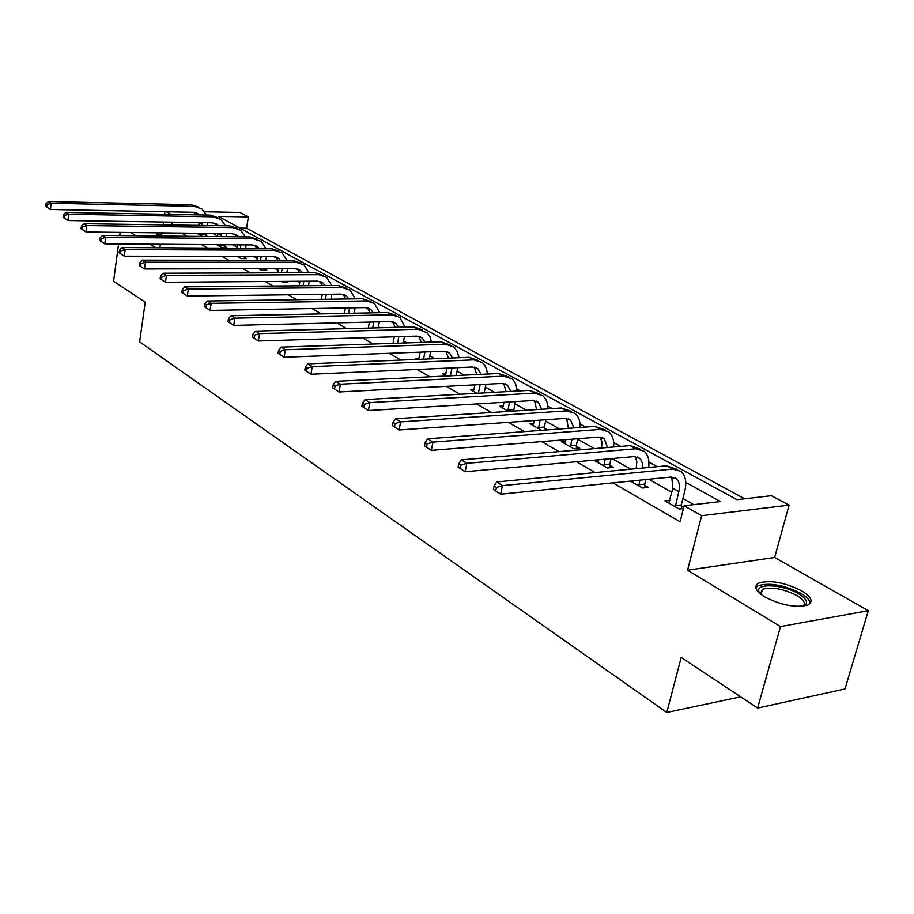 <?xml version="1.0" encoding="UTF-8"?>
<svg xmlns="http://www.w3.org/2000/svg" width="914" height="914" viewBox="0 0 914 914"><rect width="100%" height="100%" fill="white"/><g stroke="black" fill="none" stroke-linecap="round" stroke-linejoin="round"><path stroke-width="1.37" d="M801.635 590.81C784.578 582.378 770.262 579.807 758.666 583.109C753.422 586.32 755.444 590.912 764.732 596.876C781.55 605.399 795.945 608.107 807.93 604.999C813.563 601.641 811.461 596.911 801.635 590.81M158.705 232.83L157.185 233.881L157.996 235.983M204.645 211.762L240.016 212.459L248.368 216.915L218.4 216.367L736.924 499.672L771.416 495.708L789.079 505.122L701.644 515.69L684.152 505.75L720.426 501.58L685.763 482.409M774.649 557.483L687.545 570.199L780.487 626.57L757.615 708.064L845.016 688.939L868.3 610.689L774.649 557.483L789.079 505.122M744.602 498.793L246.574 228.192L248.368 216.915M780.487 626.57L868.3 610.689M757.615 708.064L681.193 657.417L666.774 712.463L139.625 341.847L145.235 302.203L113.576 281.226L118.592 243.969M119.711 235.595L120.145 232.385M666.774 712.463L740.671 696.834M246.574 228.192L239.868 228.1M181.726 233.093L187.244 236.292M201.514 244.552L207.547 248.048M222.022 256.434L228.603 260.25M243.284 268.75L250.459 272.909M265.334 281.523L273.137 286.048M288.23 294.788L296.707 299.701M312.005 308.566L321.202 313.89M336.74 322.882L346.703 328.663M362.458 337.792L373.255 344.041M389.25 353.307L400.938 360.082M417.161 369.473L429.809 376.797M446.283 386.348L459.959 394.265M476.685 403.954L491.469 412.522M508.447 422.359L524.43 431.614M541.671 441.599L558.957 451.607M576.471 461.753L595.151 472.572M612.94 482.878L680.073 521.768L684.152 505.75M693.795 504.642L682.918 498.507M671.813 492.246L648.791 479.267M630.877 469.168L612.072 458.565M594.431 448.614L577.717 439.188M559.642 428.997L545.624 421.091M526.395 410.249L514.868 403.748M494.588 392.312L485.357 387.113M464.141 375.151L457.023 371.13M434.973 358.699L429.797 355.786M406.981 342.91L403.622 341.013M380.121 327.76L378.419 326.812M322.139 295.073L320.894 294.377M299.735 282.437L297.69 281.284M278.13 270.258L275.331 268.682M257.257 258.491L253.761 256.514M237.092 247.111L232.956 244.781M217.601 236.12L212.859 233.447M196.864 233.264L202.428 236.44M207.615 236.498L205.844 235.481M216.812 244.666L221.565 247.386L226.809 247.42L224.798 246.277M237.457 256.48L241.182 258.605L246.472 258.616L244.392 257.428M258.868 268.716L261.484 270.201L266.819 270.19L264.672 268.967M281.078 281.409L282.483 282.22L287.876 282.175L286.459 281.375M304.122 294.582L309.56 294.514M418.966 358.208L415.653 358.345L417.504 359.408M445.941 373.518L442.479 373.677L446.535 375.997M474.012 389.444L470.39 389.638L476.822 393.317M503.26 406.022L499.455 406.25L508.481 411.414M514.285 411.037L513.645 410.66M533.742 423.296L529.754 423.57L541.579 430.334M547.44 429.9L544.333 428.14M565.538 441.302L561.356 441.645L573.878 448.797L579.773 448.306L576.368 446.363M598.75 460.108L594.351 460.507L607.433 467.979L613.374 467.42L609.809 465.397M630.409 481.118L642.519 488.042L648.483 487.413L644.758 485.288M669.791 500.289L664.912 500.838L679.228 509.029L683.444 508.538M683.718 507.464L681.33 506.105M687.545 570.199L701.644 515.69M171.798 224.993L172.198 222.171M171.112 214.39L166.485 211.762M159.859 247.774L160.361 244.267M161.538 236.018L161.984 232.864M163.126 224.867L163.537 222.033M164.646 214.264L165 211.728M130.691 232.51L136.06 235.766M149.953 244.187L155.826 247.751M657.257 466.654L648.906 462.038M620.64 446.398L613.694 442.559M585.668 427.055L580.002 423.936M552.227 408.569L547.749 406.09M520.226 390.872L516.844 388.998M489.573 373.929L487.196 372.615M460.188 357.671L458.737 356.871M431.979 342.076L431.385 341.745M200.646 235.435L200.806 233.31M201.983 225.438L202.314 222.639M198.761 225.392L199.172 222.593M207.535 222.719L207.181 225.507M205.993 233.367L205.89 236.475M197.812 214.881L195.95 212.688M199.549 214.916L193.448 212.288L50.441 209.489L45.7 206.347L46.797 207.032L47.094 204.542L45.997 203.856L45.7 206.347M45.997 203.856L48.442 201.537L191.346 204.747L198.806 207.25M48.442 201.537L51.195 203.251L194.328 206.381L201.891 208.963L206.438 215.041M47.094 204.542L51.195 203.251L50.441 209.489L46.797 207.032M200.612 234.612L205.799 234.67M159.344 236.006L161.709 234.829M161.835 233.927L157.345 235.298M759.934 593.506L759.226 592.306C753.97 582.915 782.681 584.046 798.482 593.734C807.131 599.161 808.821 603.309 803.566 606.176M802.983 606.245C805.988 603.446 803.943 599.87 796.871 595.505C783.241 588.73 771.77 586.662 762.459 589.313L760.379 593.883M810.215 603.377C809.953 600.247 806.811 596.911 800.801 593.346C783.869 584.96 769.645 582.412 758.14 585.703L755.798 587.633M219.566 246.243L219.634 244.689M220.868 236.635L221.279 233.55M217.532 236.6L218 233.516M226.546 233.607L226.112 236.692M224.867 244.724L224.855 247.408M216.869 225.655L214.881 223.187M218.766 225.678L212.402 222.799L67.922 220.537L63.089 217.338L64.22 218.058L64.528 215.521L63.397 214.801L63.089 217.338M63.397 214.801L65.854 212.425L210.231 215.11L217.783 217.658M65.854 212.425L68.71 214.207L213.316 216.812L220.937 219.394L225.587 225.781M64.528 215.521L68.71 214.207L67.922 220.537L64.22 218.058M219.52 245.409L224.753 245.443M239.114 257.417L239.08 256.48M240.382 248.242L240.885 244.838M236.92 248.22L237.457 244.815M246.186 244.872L245.672 248.277M244.369 256.491L244.461 258.605M236.566 236.795L234.452 234.041M238.623 236.817L237.183 235.424L231.996 233.676L86.03 231.996L81.095 228.728L82.271 229.471L82.603 226.9L81.426 226.158L81.095 228.728M81.426 226.158L83.894 223.713L229.757 225.838L237.412 228.409M83.894 223.713L86.853 225.564L232.944 227.586L240.633 230.179L245.375 236.886M82.603 226.9L86.853 225.564L86.03 231.996L82.271 229.471M239.068 256.571L244.358 256.583M260.559 260.284L261.153 256.537M256.971 260.284L257.577 256.526M266.5 256.548L265.905 260.296M264.66 268.705L264.729 270.201M256.925 248.345L254.698 245.272M259.153 248.357L257.497 246.677L252.275 244.918L104.802 243.867L99.763 240.531L100.986 241.307L101.328 238.691L100.106 237.914L99.763 240.531M100.106 237.914L102.597 235.412L249.956 236.932L257.748 239.559M102.597 235.412L105.658 237.332L253.258 238.748L261.004 241.342L265.848 248.391M101.328 238.691L105.658 237.332L104.802 243.867L100.986 241.307M281.432 272.783L282.118 268.659M277.707 272.806L278.393 268.67M287.51 268.647L286.825 272.76M285.671 281.375L285.716 282.186M277.993 260.307L275.651 256.891M280.404 260.307L278.53 258.331L273.263 256.571L124.27 256.183L119.14 252.778L120.408 253.578L120.762 250.927L119.494 250.128L119.14 252.778M119.494 250.128L121.996 247.557L270.875 248.425L278.827 251.099M121.996 247.557L125.172 249.545L274.303 250.299L282.095 252.892L287.03 260.319M120.762 250.927L125.172 249.545L124.27 256.183L120.408 253.578M303.048 285.774L303.814 281.249M299.164 285.808L299.941 281.272M309.252 281.204L308.475 285.728M299.803 272.715L297.37 268.933M302.397 272.703L300.318 270.395L295.016 268.636L144.492 268.967L139.248 265.494L140.562 266.328L140.939 263.62L139.625 262.798L139.248 265.494M139.625 262.798L142.138 260.159L292.549 260.319L300.649 263.061M142.138 260.159L145.44 262.215L296.09 262.272L303.951 264.866L308.966 272.68M140.939 263.62L145.44 262.215L144.492 268.967L140.562 266.328M325.418 299.278L326.298 294.308M321.385 299.335L322.254 294.354M331.782 294.239L330.902 299.198M322.391 285.602L319.866 281.421M325.178 285.568L322.893 282.906L317.558 281.146L165.491 282.255L160.133 278.701L161.504 279.57L161.904 276.816L160.533 275.959L160.133 278.701M160.533 275.959L163.058 273.24L315.01 272.658L323.282 275.457M163.058 273.24L166.485 275.388L318.678 274.68L326.595 277.273L331.702 285.511M161.904 276.816L166.485 275.388L165.491 282.255L161.504 279.57M348.611 313.331L349.594 307.869M344.407 313.411L345.401 307.949M355.135 307.778L354.141 313.216M345.789 298.981L343.207 294.377M348.794 298.935L346.315 295.873L340.945 294.114L187.336 296.067L181.852 292.434L183.28 293.337L183.691 290.538L182.274 289.647L181.852 292.434M182.274 289.647L184.811 286.847L338.306 285.454L346.76 288.31M184.811 286.847L188.375 289.075L342.122 287.544L350.085 290.138L355.26 298.844M183.691 290.538L188.375 289.075L187.336 296.067L183.28 293.337M372.661 327.966L373.769 321.979M368.285 328.08L369.393 322.094M379.356 321.854L378.236 327.818M370.056 312.885L367.428 307.812M373.289 312.817L370.627 309.343L365.223 307.584L210.049 310.429L204.45 306.727L205.936 307.664L206.37 304.819L204.885 303.882L204.45 306.727M204.885 303.882L207.432 301.003L362.492 298.729L371.118 301.666M207.432 301.003L211.145 303.334L366.445 300.912L374.466 303.494L379.698 312.691M206.37 304.819L211.145 303.334L210.049 310.429L205.936 307.664M397.601 343.23L398.858 336.672M393.043 343.378L394.288 336.809M404.491 336.501L403.234 343.036M395.236 327.361L392.586 321.774M398.721 327.269L395.876 323.328L390.438 321.579L233.71 325.395L227.986 321.602L229.528 322.573L229.985 319.683L228.443 318.712L227.986 321.602M228.443 318.712L230.991 315.741L387.605 312.531L396.425 315.524M230.991 315.741L234.864 318.163L391.718 314.782L399.795 317.364L405.073 327.098M229.985 319.683L234.864 318.163L233.71 325.395L229.528 322.573M423.502 359.156L424.919 351.97M418.681 359.362L420.154 352.141M430.597 351.753L429.18 358.928M421.377 342.43L418.726 336.295M425.113 342.304L422.131 337.86L416.647 336.124L258.365 340.991L252.504 337.106L254.115 338.123L254.595 335.175L252.984 334.158L252.504 337.106M252.984 334.158L255.543 331.108L413.711 326.869L422.736 329.931M255.543 331.108L259.576 333.633L417.995 329.211L427.306 332.845L430.048 336.935L431.431 342.099M254.595 335.175L259.576 333.633L258.365 340.991L254.115 338.123M450.408 375.814L452.007 367.919M445.335 375.311L447.026 368.136M457.731 367.657L456.132 375.54M448.523 358.151L445.918 351.399M452.556 357.98L449.425 352.987L443.918 351.25L284.083 357.26L278.085 353.272L279.753 354.335L280.267 351.342L278.587 350.279L278.085 353.272M278.587 350.279L281.146 347.126L440.879 341.779L450.099 344.932M281.146 347.126L285.362 349.754L445.335 344.224L453.493 346.783L454.726 347.891L457.526 352.233L458.817 357.728M280.267 351.342L285.362 349.754L284.083 357.26L279.753 354.335M478.376 393.226L480.181 384.566M473.361 391.329L474.972 384.84M485.951 384.257L484.146 392.906L478.376 393.214M476.742 374.546L474.229 367.12M481.084 374.329L477.851 368.73L472.31 367.005L310.931 374.237L304.785 370.159L306.533 371.267L307.07 368.216L305.31 367.108L304.785 370.159M305.31 367.108L307.881 363.852L469.156 357.305L478.593 360.539M307.881 363.852L312.28 366.605L473.795 359.853L481.998 362.401C485.231 365.063 487.002 368.936 487.311 374.032M307.07 368.216L312.28 366.605L310.931 374.237L306.533 371.267M507.83 411.037L509.521 401.954M502.551 408.021L504.06 402.286M515.325 401.6L513.657 411.072M506.093 391.672L503.717 383.503M510.777 391.409L507.464 385.125L501.9 383.423L338.991 391.98L332.685 387.799L334.513 388.964L335.072 385.845L333.244 384.691L332.685 387.799M333.244 384.691L335.815 381.321L498.61 373.495L508.287 376.797M335.815 381.321L340.408 384.2L503.454 376.145L511.703 378.67C515.073 381.469 516.821 385.605 516.958 391.055M335.072 385.845L340.408 384.2L338.991 391.98L334.513 388.964M507.784 410.009L513.588 409.632M538.483 428.563L540.071 420.143M532.976 425.421L534.347 420.543M545.921 419.743L544.287 427.078L544.436 430.128M536.644 409.586L534.462 400.595M541.705 409.255L538.346 402.229L532.759 400.538L368.342 410.546L361.875 406.262L363.783 407.473L364.378 404.296L362.458 403.085L361.875 406.262M362.458 403.085L365.029 399.601L529.332 390.358L539.249 393.763M365.029 399.601L369.839 402.617L534.382 393.134L542.665 395.636C546.184 398.595 547.909 403.005 547.84 408.855M364.378 404.296L369.839 402.617L368.342 410.546L363.783 407.473M538.437 427.512L544.287 427.078M570.473 446.855L571.924 439.2M564.726 443.564L565.903 439.68M577.819 438.731L576.311 445.278L576.471 448.58M568.451 428.335L566.554 418.441M573.923 427.935L570.576 420.086L564.966 418.406L399.075 429.98L392.437 425.581L394.437 426.849L395.065 423.616L393.054 422.348L392.437 425.581M393.054 422.348L395.613 418.738L561.402 407.975L571.57 411.46M395.613 418.738L400.652 421.891L566.68 410.866L574.997 413.345C578.665 416.476 580.344 421.183 580.036 427.478M395.065 423.616L400.652 421.891L399.075 429.98L394.437 426.849M570.416 445.769L576.311 445.278M603.868 465.946L605.159 459.182M597.87 462.518L598.83 459.753M611.089 458.645L609.752 464.289L609.924 467.751M601.595 448.009L601.915 441.908L600.064 437.086M607.536 447.506L604.245 438.731L598.624 437.086L431.294 450.362L424.473 445.838L426.575 447.175L427.238 443.873L425.124 442.536L424.473 445.838M425.124 442.536L427.683 438.8L594.911 426.37L605.331 429.957M427.683 438.8L432.962 442.113L600.418 429.397L608.758 431.842C612.586 435.167 614.208 440.217 613.614 446.992M427.238 443.873L432.962 442.113L431.294 450.362L426.575 447.175M603.823 464.838L609.752 464.289M638.795 485.905L639.869 480.17M632.511 482.318L633.196 480.833M636.167 468.665L636.852 461.559L635.104 456.589M645.832 479.564L644.701 484.157L644.884 487.79M642.599 468.048L642.291 463.032L640.817 459.708L639.457 458.234L633.813 456.612L465.112 471.738L458.085 467.1L460.302 468.494L460.999 465.123L458.782 463.729L458.085 467.1M458.782 463.729L461.33 459.856L629.952 445.621L640.645 449.311M461.33 459.856L466.871 463.318L635.71 448.785L644.073 451.185C648.072 454.715 649.603 460.153 648.654 467.477M460.999 465.123L466.871 463.318L465.112 471.738L460.302 468.494M638.737 484.774L644.701 484.157M675.332 506.79L678.816 491.641C680.153 485.78 679.319 481.45 676.314 478.65L670.67 477.062L500.632 494.211L493.411 489.424L495.731 490.898L496.473 487.459L494.154 485.997L493.411 489.424M668.751 503.043L672.818 488.27L671.779 477.017M494.154 485.997L496.668 481.964L502.506 485.62L672.67 469.076L681.033 471.43C685.591 475.646 686.848 482.158 684.826 490.989L681.273 504.951L681.456 508.767M496.668 481.964L666.626 465.763L677.617 469.556M496.473 487.459L502.506 485.62L500.632 494.211L495.731 490.898M675.275 505.636L681.273 504.951M199.286 222.593L202.165 224.216M191.346 204.747L194.328 206.381M218.754 233.516L221.142 234.852M210.231 215.11L213.316 216.812M238.908 244.826L240.759 245.866M229.757 225.838L232.944 227.586M259.782 256.537L261.05 257.245M249.956 236.932L253.258 238.748M281.398 268.67L282.06 269.036M270.875 248.425L274.303 250.299M292.549 260.319L296.09 262.272M315.01 272.658L318.678 274.68M338.306 285.454L342.122 287.544M362.492 298.729L366.445 300.912M387.605 312.531L391.718 314.782M413.711 326.869L417.995 329.211M440.879 341.779L445.335 344.224M469.156 357.305L473.795 359.853M498.61 373.495L503.454 376.145M529.332 390.358L534.382 393.134M561.402 407.975L566.68 410.866M594.911 426.37L600.418 429.397M636.361 467.819L637.618 468.528M629.952 445.621L635.71 448.785M672.818 488.27L678.816 491.641M666.626 465.763L672.67 469.076M157.185 233.881L157.059 234.715M196.419 212.848L198.555 214.036M760.197 593.734L759.226 592.306M761.054 594.408L762.459 589.313M215.396 223.359L217.543 224.547M235.024 234.224L237.183 235.424M255.326 245.478L257.497 246.677M276.336 257.12L278.53 258.331M298.113 269.173L300.318 270.395M320.677 281.672L322.893 282.906M344.098 294.639L346.315 295.873M368.388 308.098L370.627 309.343M393.637 322.082L395.876 323.328M419.869 336.615L422.131 337.86M447.163 351.73L449.425 352.987M475.577 367.462L477.851 368.73M505.179 383.869L507.464 385.125M536.061 400.972L538.346 402.229M568.291 418.818L570.576 420.086M601.96 437.463L604.245 438.731M637.172 456.966L639.457 458.234M674.029 477.382L676.314 478.65"/></g></svg>
